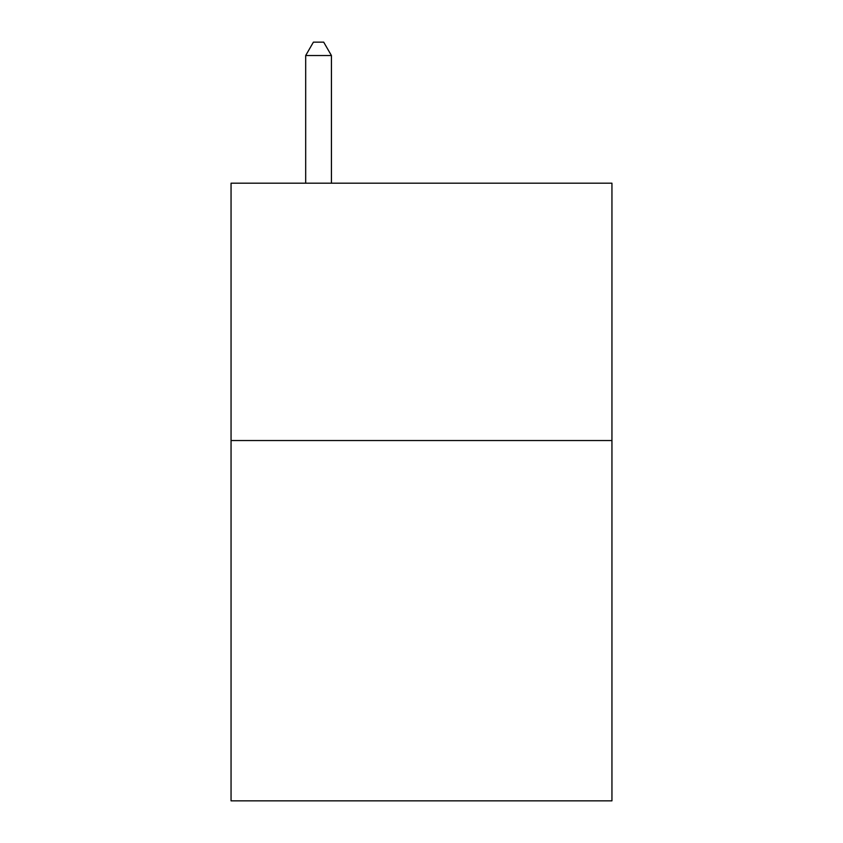 <?xml version="1.0" encoding="UTF-8"?>
<svg xmlns="http://www.w3.org/2000/svg" width="843" height="843" viewBox="0 0 843 843"><rect width="100%" height="100%" fill="white"/><g stroke="black" fill="none" stroke-linecap="round" stroke-linejoin="round"><path stroke-width="1.26" d="M611.944 440.541L611.944 800.85L231.056 800.85L231.056 183.184L611.944 183.184L611.944 440.541L231.056 440.541M331.425 183.184L331.425 55.533L305.682 55.533L305.682 183.184M305.682 55.533L313.406 42.15L323.701 42.15L331.425 55.533"/></g></svg>
